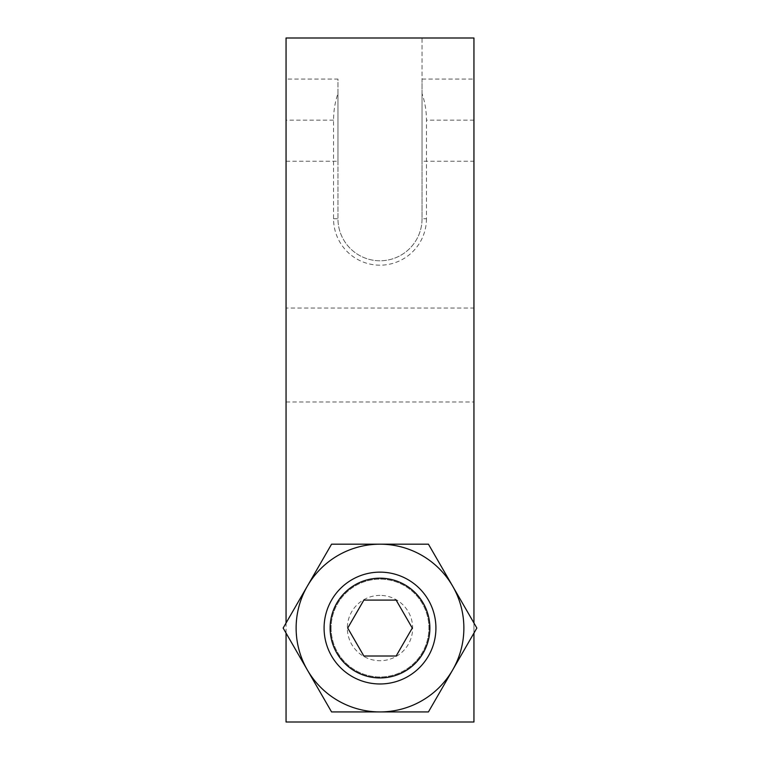 <?xml version="1.0" encoding="UTF-8"?>
<svg xmlns="http://www.w3.org/2000/svg" width="760" height="760" viewBox="0 0 760 760"><rect width="100%" height="100%" fill="white"/><g stroke="black" fill="none" stroke-linecap="round" stroke-linejoin="round"><path stroke-width="0.57" stroke-dasharray="3.8 2.85" d="M286.055 633.099L286.055 623.019M426.455 218.728A46.455 46.455 0 0 1 380 265.183A46.455 46.455 0 0 1 333.545 218.728L333.545 120.165C333.583 110.855 335.046 102.011 337.953 93.632L337.953 218.728A42.047 42.047 0 0 0 380 260.784A42.047 42.047 0 0 0 422.047 218.728L422.047 38L473.945 38L473.945 722L286.055 722L286.055 38L422.047 38L422.047 93.632C424.954 102.011 426.417 110.855 426.455 120.165L426.455 218.728L422.047 218.728L422.047 93.632M286.055 308.047L286.055 401.992L286.055 308.047L473.945 308.047L473.945 401.992L473.945 308.047M286.055 79.078L286.055 161.243L286.055 79.078L337.953 79.078L337.953 161.243L337.953 79.078M422.047 161.243L422.047 79.078L422.047 161.243L473.945 161.243L473.945 79.078L473.945 161.243M422.047 79.078L473.945 79.078M286.055 161.243L337.953 161.243M473.945 623.019L473.945 633.099M286.055 401.992L473.945 401.992M380 544.179A83.876 83.876 0 0 1 452.637 669.997L476.852 628.054L428.431 544.179L331.569 544.179L307.363 586.121A83.876 83.876 0 0 1 380 544.179M307.363 669.997A83.876 83.876 0 0 1 307.363 586.121L283.147 628.054L307.363 669.997A83.876 83.876 0 0 0 452.637 669.997L428.431 711.93L331.569 711.93L307.363 669.997M331.094 628.054A48.906 48.906 0 0 0 380 676.97A48.906 48.906 0 0 0 428.906 628.054A48.906 48.906 0 0 0 380 579.149A48.906 48.906 0 0 0 331.094 628.054A48.906 48.906 0 0 0 380 676.97A48.906 48.906 0 0 0 428.906 628.054A48.906 48.906 0 0 0 380 579.149A48.906 48.906 0 0 0 331.094 628.054M380 595.403A32.661 32.661 0 0 0 347.339 628.054A32.661 32.661 0 0 0 380 660.716A32.661 32.661 0 0 0 412.661 628.054A32.661 32.661 0 0 0 380 595.403M337.953 93.632L337.953 218.728A42.047 42.047 0 0 0 380 260.784A42.047 42.047 0 0 0 422.047 218.728M380 572.137A55.917 55.917 0 0 0 324.083 628.054A55.917 55.917 0 0 0 380 683.971A55.917 55.917 0 0 0 435.917 628.054A55.917 55.917 0 0 0 380 572.137M347.719 628.054L363.859 656.013L396.14 656.013L412.281 628.054L396.14 600.096L363.859 600.096L347.719 628.054M324.083 628.054A55.917 55.917 0 0 0 380 683.971A55.917 55.917 0 0 0 435.917 628.054A55.917 55.917 0 0 1 380 683.971A55.917 55.917 0 0 1 324.083 628.054A55.917 55.917 0 0 1 380 572.137A55.917 55.917 0 0 1 435.917 628.054A55.917 55.917 0 0 0 380 572.137A55.917 55.917 0 0 0 324.083 628.054M473.945 120.165L426.455 120.165M333.545 120.165L286.055 120.165M333.545 218.728L337.953 218.728"/><path stroke-width="1.14" d="M473.945 633.099L473.945 722L286.055 722L286.055 633.099M286.055 623.019L286.055 38L473.945 38L473.945 623.019M331.569 711.93L428.431 711.93L476.852 628.054L428.431 544.179L331.569 544.179L283.147 628.054L331.569 711.93M380 711.93A83.876 83.876 0 0 0 452.637 586.121A83.876 83.876 0 0 0 307.363 586.121A83.876 83.876 0 0 0 380 711.93M380 572.137A55.917 55.917 0 0 0 324.083 628.054A55.917 55.917 0 0 0 380 683.971A55.917 55.917 0 0 0 435.917 628.054A55.917 55.917 0 0 0 380 572.137M380 677.939A49.875 49.875 0 0 0 429.875 628.054A49.875 49.875 0 0 0 380 578.179A49.875 49.875 0 0 0 330.125 628.054A49.875 49.875 0 0 0 380 677.939M347.719 628.054L363.859 656.013L396.14 656.013L412.281 628.054L396.14 600.096L363.859 600.096L347.719 628.054"/></g></svg>
